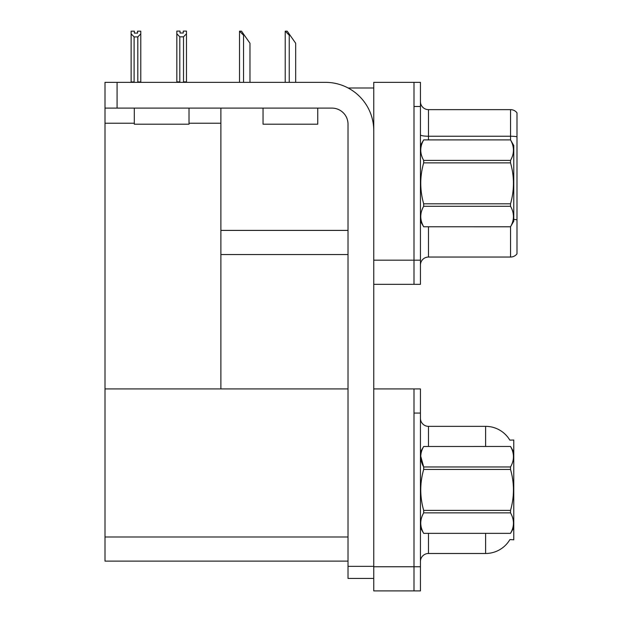 <?xml version="1.0" encoding="UTF-8"?>
<svg xmlns="http://www.w3.org/2000/svg" width="622" height="622" viewBox="0 0 622 622"><rect width="100%" height="100%" fill="white"/><g stroke="black" fill="none" stroke-linecap="round" stroke-linejoin="round"><path stroke-width="0.93" d="M348.118 87.99L373.76 87.99M413.995 388.929L413.995 590.9L420.433 590.9L420.433 388.929L373.76 388.929L373.76 82.353L413.995 82.353L413.995 284.324L373.76 284.324L373.76 260.183L413.995 260.183L413.995 284.324L420.433 284.324L420.433 260.183L413.995 260.183L413.995 106.494L420.433 106.494L420.433 260.183M220.88 254.553L348.017 254.553M189.01 123.234L220.88 123.234L220.88 108.104M220.88 123.234L220.88 388.929L105.009 388.929L105.009 82.353L117.076 82.353L117.076 108.104L331.923 108.104A16.094 16.094 0 0 1 348.017 124.198L348.017 566.354L373.76 566.354M105.009 123.234L134.298 123.234M373.76 284.324L373.76 590.9L413.995 590.9L413.995 413.07L420.433 413.07M220.88 388.929L348.017 388.929M105.009 388.929L105.009 561.13L348.017 561.13M509.822 440.127A28.161 28.161 0 0 0 485.611 426.35A28.161 28.161 0 0 1 509.822 440.127L513.772 440.026L513.772 539.803L509.908 539.562A28.161 28.161 0 0 1 485.611 553.487A28.161 28.161 0 0 0 509.76 539.803M420.433 265.096A8.047 8.047 0 0 1 428.48 257.049L510.553 257.049L510.553 226.735M516.991 112.854A8.047 8.047 0 0 0 510.553 109.635A8.047 8.047 0 0 1 516.991 112.854L516.991 253.83A8.047 8.047 0 0 1 510.553 257.049M413.995 82.353L420.433 82.353L420.433 106.494M516.991 136.793A8.047 1.399 180 0 0 510.553 136.234L510.553 109.635L428.48 109.635A8.047 8.047 0 0 1 420.433 101.588A8.047 8.047 0 0 0 428.48 109.635L428.48 139.888M516.991 137.353L516.991 219.83A8.047 1.399 180 0 0 513.772 219.387M428.48 533.365L428.48 553.487A8.047 8.047 0 0 0 420.433 561.534A8.047 8.047 0 0 1 428.48 553.487L485.611 553.487L485.611 533.365M485.611 446.464L485.611 426.35A28.161 28.161 0 0 1 509.76 440.026A28.161 28.161 0 0 0 485.611 426.35L428.48 426.35A8.047 8.047 0 0 1 420.433 418.303A8.047 8.047 0 0 0 428.48 426.35L428.48 446.464M285.591 31.178L287.224 31.178L290.039 35.205L289.238 35.205L285.218 31.178L285.218 82.353M295.675 82.353L295.675 43.252L290.039 35.205M239.89 31.178L241.523 31.178L244.337 35.205L243.536 35.205L239.509 31.178L239.509 82.353M249.974 82.353L249.974 43.252L244.337 35.205M183.506 36.846L179.805 36.846L176.827 33.775L176.827 31.1L180.046 31.1L180.046 33.005L183.265 33.005L183.265 31.1L186.483 31.1L186.483 33.775L183.506 36.846L183.506 81.871L186.483 81.871L186.483 82.353M186.483 81.871L186.483 33.775M179.805 36.846L179.805 81.871L176.827 81.871L176.827 82.353L176.827 33.775M179.805 81.871L179.338 82.353M183.265 33.005L180.046 33.005M137.563 33.09L134.344 33.09L137.563 33.09L137.563 31.178L140.782 31.178L140.782 81.956L137.804 81.956L137.804 36.923L134.103 36.923L134.103 81.956L133.707 82.353M134.344 33.09L134.344 31.178L131.125 31.178L131.125 82.353M140.782 33.86L137.804 36.923M134.103 36.923L131.125 33.86M134.103 81.956L131.125 81.956M140.782 81.956L140.782 82.353M373.76 578.429L348.017 578.429L348.017 566.354M373.76 130.636A48.283 48.283 0 0 0 325.485 82.353L117.076 82.353M117.076 108.104L105.009 108.104M134.298 108.104L134.298 124.198L189.01 124.198L189.01 108.104M151.651 124.198L164.161 124.198M263.044 108.104L263.044 124.198L317.756 124.198L317.756 108.104M280.39 124.198L292.908 124.198M420.433 145.525L423.683 139.888L510.522 139.888L513.772 145.525L513.772 221.16L510.522 226.766C514.417 219.97 514.417 213.144 510.522 206.286L423.683 206.286C419.788 213.089 419.788 219.916 423.683 226.766L510.522 226.789M510.522 139.888L423.683 139.911C419.788 146.714 419.788 153.541 423.683 160.39L423.683 162.863C419.788 176.477 419.788 190.13 423.683 203.822L423.683 206.286M423.683 160.39L510.522 160.39C514.417 153.595 514.417 146.769 510.522 139.911M510.522 160.39L510.522 162.863L423.683 162.863M423.683 203.822L510.522 203.822C514.417 190.13 514.417 176.477 510.522 162.863M510.522 203.822L510.522 206.286M420.433 221.16L423.683 226.789M423.683 226.766L510.522 226.766M513.772 452.093L510.522 446.464L423.683 446.487L510.522 446.464C514.417 453.345 514.417 460.171 510.522 466.966L510.522 469.431L423.683 469.431C419.788 483.053 419.788 496.706 423.683 510.398L423.683 512.862C419.788 519.658 419.788 526.492 423.683 533.342L510.522 533.342C514.417 526.546 514.417 519.72 510.522 512.862L423.683 512.862M423.683 510.398L510.522 510.398C514.417 496.706 514.417 483.053 510.522 469.431M510.522 510.398L510.522 512.862M513.772 527.736L510.522 533.365M420.433 527.736L423.683 533.365M420.433 452.093L423.683 446.487C419.788 453.282 419.788 460.117 423.683 466.966L423.683 469.431M510.522 466.966L423.683 466.966L420.729 456.221M423.683 533.342L510.522 533.342M220.88 230.412L348.017 230.412M373.76 566.759L420.433 566.759M105.009 536.988L348.017 536.988M428.48 226.789L428.48 257.049M510.553 139.95L510.553 136.234L428.48 136.234A8.047 1.399 0 0 1 420.433 134.834M428.48 426.35A8.047 8.047 0 0 1 420.433 418.303M289.238 82.353L289.238 35.205M243.536 82.353L243.536 35.205"/></g></svg>
